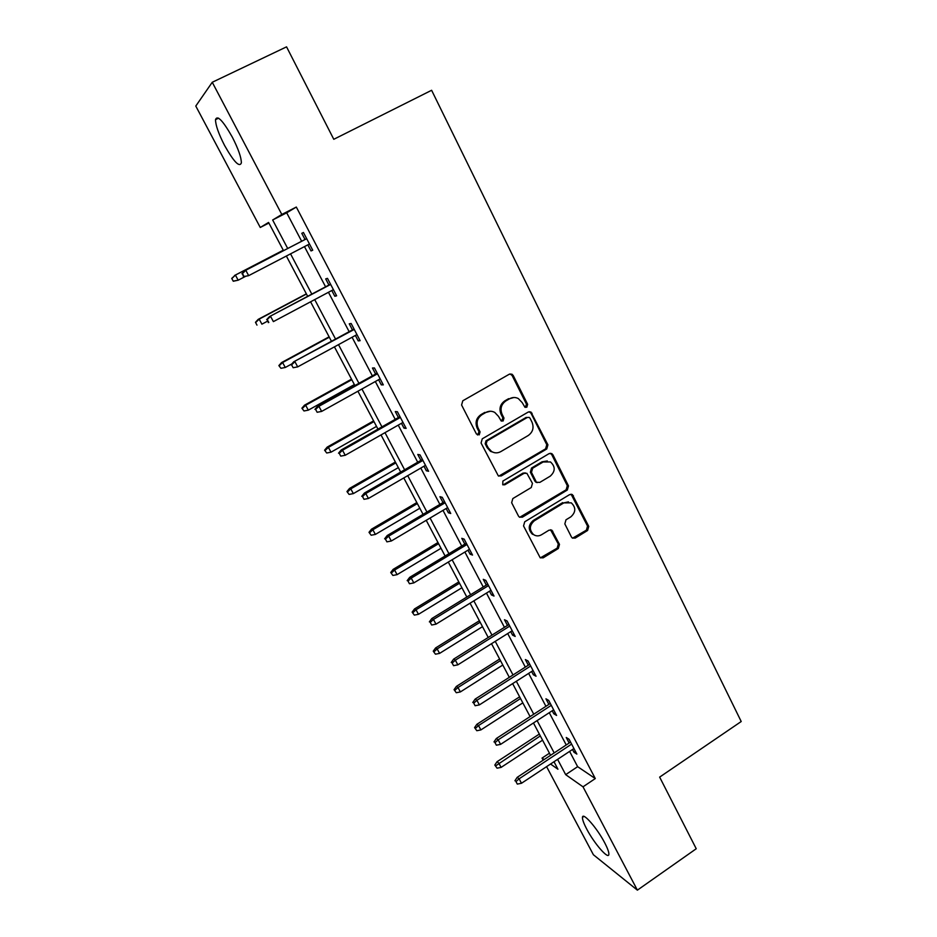 <?xml version="1.0" encoding="UTF-8"?>
<svg xmlns="http://www.w3.org/2000/svg" width="937" height="937" viewBox="0 0 937 937"><rect width="100%" height="100%" fill="white"/><g stroke="black" fill="none" stroke-linecap="round" stroke-linejoin="round"><path stroke-width="1.41" d="M526.805 407.232L527.636 404.304L513.207 375.491L511.918 374.168L509.283 374.226L462.796 400.778L461.59 405.018L476.441 434.007L479.229 434.862L480.072 431.91L478.151 428.174C475.961 422.61 477.238 418.113 481.981 414.693L485.858 412.456C488.845 410.851 491.82 410.851 494.783 412.432L498.507 416.391L501.19 420.971L503.146 420.971L503.977 418.043L502.091 414.318C499.925 408.766 501.19 404.292 505.898 400.907L509.728 398.693C512.586 397.147 515.455 397.112 518.325 398.565L522.225 402.652L524.931 407.255L526.805 407.232M525.2 407.372L526.524 404.257L512.117 375.503L510.068 373.922M477.507 434.991L479.041 431.805L477.144 428.068L478.151 428.174M501.482 421.111L502.911 417.961L501.026 414.248L502.091 414.318M586.667 828.964C583.728 823.354 582.334 819.5 582.474 817.392C582.545 811.547 597.103 828.062 604.74 842.878C607.644 848.465 609.027 852.283 608.863 854.333C608.605 860.084 594.081 843.335 586.667 828.964M224.611 145.528C218.626 133.886 215.592 125.253 215.51 119.643C217.337 114.782 222.947 120.639 232.353 137.212C238.349 148.96 241.348 157.533 241.359 162.933C239.439 167.653 233.852 161.855 224.611 145.528M571.453 537.018L572.39 538.084L575.224 538.096L587.604 530.471L588.752 526.383L572.378 494.584L569.626 494.607L524.72 521.792L523.549 525.95L540.204 557.784L543.167 557.843L558.323 548.508L559.483 544.385L551.893 530.213L549.012 530.178L541.469 534.781C538.775 536.292 536.163 536.245 533.621 534.652C529.054 529.944 529.288 525.317 534.324 520.785L563.851 502.876L571.277 502.853C576.068 507.491 575.927 512.152 570.879 516.826L565.995 519.801L564.835 523.912L571.453 537.018M268.896 223.041L260.263 227.468L195.786 106.057L212.254 82.269L286.558 46.85L333.783 139.297L431.617 90.28L741.214 721.525L659.648 777.113L696.238 848.746L637.383 890.15L593.39 854.743L546.599 766.642M212.254 82.269L281.814 214.468L272.655 219.984L287.706 248.492M569.614 751.404L577.637 766.677L595.288 778.565L296.315 207.054L281.814 214.468M595.288 778.565L583.013 786.822L637.383 890.15M546.751 448.975L547.922 444.841L530.928 412.011L528.245 412.046L482.262 438.809L481.068 443.025L498.332 475.891L501.248 475.937L546.751 448.975L545.603 448.835L546.775 444.7L530.998 413.205L529.218 411.706M552.912 454.796L568.49 485.905L567.33 490.016L522.366 517.189L519.414 517.142L518.489 516.076L511.649 502.736L512.832 498.566L531.267 487.521L532.45 483.363L526.91 473.337L524.076 473.326L504.785 484.792L502.747 484.769L502.876 481.068L549.082 453.625L551.799 453.602L552.912 454.796L551.752 454.644L567.307 485.682L568.49 485.905M296.315 207.054L286.699 212.804L301.644 241.254M304.466 246.618L325.584 286.816M328.454 292.285L349.15 331.686M352.078 337.25L372.352 375.854M375.327 381.535L395.203 419.354M398.237 425.129L417.703 462.21M420.783 468.078L439.875 504.411M443.002 510.372L461.718 545.99M464.893 552.045L483.234 586.96M486.455 593.098L504.434 627.333M507.702 633.541L525.329 667.109M528.644 673.398L545.931 706.322M549.269 712.682L566.229 744.962M307.84 244.862L311.025 250.94L312.735 250.214L303.436 232.481L301.784 233.313L305.029 239.497M331.792 290.517L334.814 296.268L336.629 295.799L327.481 278.348L325.701 278.91L328.922 285.047M355.369 335.458L358.215 340.904L360.148 340.681L351.152 323.499L349.255 323.815L352.441 329.894M378.583 379.719L381.277 384.861L383.315 384.873L374.449 367.96L372.446 368.03L375.608 374.05M401.446 423.301L403.988 428.15L406.131 428.396L397.393 411.741L395.285 411.577L398.412 417.539M423.957 466.228L426.347 470.784L428.596 471.264L419.999 454.855L417.785 454.457L420.889 460.372M446.141 508.522L448.378 512.785L450.732 513.488L442.264 497.324L439.945 496.704L443.014 502.56M467.985 550.171L470.081 554.165L472.529 555.079L464.19 539.15L461.777 538.33L464.822 544.128M489.512 591.212L491.468 594.936L494.01 596.061L485.788 580.366L483.281 579.335L486.303 585.075M510.724 631.643L512.551 635.122L515.186 636.434L507.081 620.973L504.481 619.732L507.467 625.436M531.619 671.489L533.317 674.71L536.034 676.233L528.046 660.995L525.364 659.554L528.327 665.2M552.221 710.761L553.79 713.748L556.59 715.446L548.719 700.431L545.943 698.803L548.883 704.401M572.53 749.471L573.959 752.212L576.852 754.098L569.099 739.293L566.241 737.478L569.146 743.029M535.086 535.425L533.621 534.652M547.313 460.957L541.996 461.824L531.525 468.043L530.354 472.189L534.84 481.044L536.772 482.532M543.179 760.188L542.054 758.08L544.151 759.544M549.457 753.196L542.054 758.08M283.513 250.659L268.579 222.444L260.263 227.468M550.546 764.03L557.937 769.218L553.99 761.746M550.569 755.304L533.458 722.977M530.084 716.594L512.644 683.623M509.306 677.322L491.515 643.707M488.224 637.476L470.069 603.182M466.825 597.045L448.308 562.059M445.098 556.004L426.218 520.316M423.055 514.354L403.788 477.94M400.685 472.061L381.019 434.92M377.962 429.134L357.899 391.233M354.889 385.54L334.427 346.866M331.464 341.279L310.58 301.808M307.676 296.326L286.359 256.035M557.597 759.357L565.679 774.653L583.013 786.822M290.54 253.857L311.822 294.124M314.715 299.606L335.551 339.065M338.503 344.64L358.93 383.303M361.928 388.984L381.945 426.874M385.002 432.66L404.62 469.788M407.724 475.656L426.944 512.047M430.095 518.02L448.94 553.685M452.138 559.74L470.62 594.714M473.853 600.851L491.972 635.134M495.251 641.353L513.007 674.968M516.334 681.258L533.75 714.217M537.112 720.588L554.189 752.915M286.699 212.804L272.655 219.984M577.637 766.677L565.679 774.653M311.025 250.94L312.665 250.085M334.814 296.268L336.418 295.401M358.215 340.904L359.808 340.037M381.277 384.861L382.846 383.983M403.988 428.15L405.534 427.26M426.347 470.784L427.881 469.894M448.378 512.785L449.889 511.883M572.366 494.584L570.914 494.209M470.081 554.165L471.58 553.263M491.468 594.936L492.956 594.023M512.551 635.122L514.003 634.197M533.317 674.71L534.758 673.785M553.79 713.748L555.219 712.811M573.959 752.212L575.377 751.275M513.874 397.499L509.728 398.693M501.026 414.248C498.871 408.708 500.135 404.245 504.82 400.86L508.65 398.658M490.367 411.238L485.858 412.456M477.144 428.068C474.954 422.517 476.219 418.031 480.962 414.622L484.827 412.385M498.789 476.137L545.603 448.835M530.061 418.289L529.241 417.41L527.355 417.433L487.029 440.952L486.198 443.892L488.2 447.804L491.585 451.529C494.619 453.274 497.699 453.297 500.803 451.611L528.245 435.506C532.884 432.109 534.137 427.67 532.017 422.189L530.061 418.289M494.467 452.688L490.543 451.376L487.158 447.663L485.167 443.751L485.998 440.823L526.243 417.363M519.707 517.306L566.147 489.793L567.307 485.682M525.388 472.927L522.975 473.126L503.731 484.57L504.785 484.792M502.888 484.851L503.731 484.57M534.84 481.044L535.87 482.18L539.806 482.403L550.253 476.148C555.418 471.381 555.5 466.638 550.476 461.941L543.132 461.988L532.649 468.231L531.466 472.377L535.964 481.255M535.87 482.18L537.346 482.578M551.752 454.644L550.23 453.25M568.466 501.857L563.851 502.876M532.497 534.324C527.953 529.628 528.187 525.013 533.212 520.492L562.68 502.619M540.344 557.878L557.164 548.157L558.323 544.046L550.534 529.768M572.542 538.178L586.386 530.166L587.534 526.079L571.183 494.349M231.732 278.406L233.266 281.241L231.732 278.406L235.41 275.08L238.174 280.198L245.412 276.438M233.758 281.018L238.174 280.198L233.266 281.241M232.224 278.184L235.41 275.08L283.29 250.249M234.519 275.49L283.267 250.202M306.668 238.654L244.826 270.734L306.692 238.689M242.46 273.534L243.515 276.743L244.053 276.497L242.46 273.534L245.799 270.289L248.668 275.642L309.479 244.007M244.053 276.497L248.668 275.642L243.515 276.743M244.826 270.734L241.922 273.768M255.473 322.316L256.984 325.116L255.473 322.316L258.214 319.365L259.186 319.13L261.903 324.167L267.467 321.215M256.012 322.187L259.186 319.13L306.469 294.042M258.214 319.365L306.364 293.831M278.863 365.582L280.936 368.3L278.863 365.582L281.545 362.584L282.599 362.514L285.281 367.48L291.829 363.919M279.437 365.547L282.599 362.514L329.309 337.203M281.545 362.584L329.11 336.816M285.281 367.48L280.936 368.3M330.538 284.18L269.481 316.601L330.667 284.426M267.232 319.552L268.802 322.469L267.232 319.552L270.547 316.343L273.381 321.614L333.408 289.65M268.802 322.469L268.216 322.597M269.481 316.601L266.647 319.681M354.045 329.016L293.761 361.764L354.268 329.437M291.606 364.844L293.164 367.726L291.606 364.844L294.921 361.682L297.697 366.871L356.962 334.591M293.761 361.764L290.974 364.88M293.164 367.726L297.697 366.871M301.901 408.192L303.986 410.968L301.901 408.192L304.525 405.171L305.661 405.252L308.308 410.148L354.385 384.58M302.522 408.251L305.661 405.252L351.808 379.719M304.525 405.171L351.516 379.169M308.308 410.148L303.986 410.968M324.6 450.182L326.708 453.004L324.6 450.182L327.177 447.113L328.395 447.371L330.995 452.184L376.522 426.405M325.268 450.322L328.395 447.371L373.98 421.603M327.177 447.113L373.605 420.9M330.995 452.184L326.708 453.004M346.959 491.55L349.103 494.42L346.959 491.55L349.489 488.458L350.778 488.856L353.343 493.612L398.33 467.622M347.674 491.784L350.778 488.856L395.824 462.89M349.489 488.458L395.367 462.023M353.343 493.612L349.103 494.42M377.189 373.172L317.666 406.213L318.896 406.307L377.494 373.769M315.617 409.434L317.139 412.268L315.617 409.434L318.896 406.307L321.649 411.413L380.153 378.841M317.666 406.213L314.937 409.375M317.139 412.268L321.649 411.413M399.97 416.649L341.197 449.983L342.52 450.252L400.38 417.422M339.253 453.332L340.752 456.132L339.253 453.332L342.52 450.252L345.226 455.277L403.004 422.423M341.197 449.983L338.526 453.18M340.752 456.132L345.226 455.277M422.423 459.481L364.376 493.085L365.77 493.518L422.915 460.418M362.525 496.575L364.001 499.316L362.525 496.575L365.77 493.518L368.428 498.472L425.492 465.338M364.376 493.085L361.752 496.317M364.001 499.316L368.428 498.472M369.002 532.321L371.157 535.238L369.002 532.321L371.485 529.194L372.844 529.745L375.374 534.43L419.823 508.241M369.752 532.638L372.844 529.745L417.363 503.579M371.485 529.194L416.824 502.56M375.374 534.43L371.157 535.238M444.536 501.658L387.192 535.542L388.679 536.14L445.122 502.771M385.447 539.15L386.899 541.855L385.447 539.15L388.679 536.14L391.291 541.012L447.652 507.62M387.192 535.542L384.627 538.81M386.899 541.855L391.291 541.012M390.729 572.507L392.896 575.459L390.729 572.507L393.165 569.345L394.594 570.047L397.089 574.65L441.011 548.286M391.514 572.894L394.594 570.047L438.586 543.694M393.165 569.345L437.966 542.523M397.089 574.65L392.896 575.459M466.321 543.226L409.68 577.356L411.238 578.106L466.989 544.491M408.017 581.081L409.457 583.751L408.017 581.081L411.238 578.106L413.814 582.908L469.484 549.269M409.68 577.356L407.162 580.659M409.457 583.751L413.814 582.908M412.139 612.119L414.33 615.105L412.139 612.119L414.529 608.921L416.028 609.764L418.488 614.309L461.906 587.757M412.971 612.587L416.028 609.764L459.505 583.224M414.529 608.921L458.814 581.912M418.488 614.309L414.33 615.105M487.779 584.173L431.828 618.537L433.456 619.451L488.528 585.59M430.259 622.391L431.664 625.014L430.259 622.391L433.456 619.451L435.998 624.171L491 590.298M431.828 618.537L429.357 621.875M431.664 625.014L435.998 624.171M433.245 651.156L435.459 654.19L433.245 651.156L435.6 647.947L437.157 648.908L439.582 653.394L482.496 626.666M434.112 651.707L437.157 648.908L480.131 622.203M435.6 647.947L479.369 620.751M439.582 653.394L435.459 654.19M508.932 624.51L453.637 659.121L455.335 660.175L509.763 626.092M452.161 663.08L453.555 665.668L452.161 663.08L455.335 660.175L457.842 664.837L512.188 630.73M453.637 659.121L451.224 662.482M453.555 665.668L457.842 664.837M454.058 689.655L456.284 692.724L454.058 689.655L456.366 686.411L457.994 687.512L460.372 691.928L502.806 665.036M454.96 690.264L457.994 687.512L500.475 660.632M456.366 686.411L499.632 659.051M460.372 691.928L456.284 692.724M529.78 664.274L475.141 699.107L476.91 700.302L530.682 665.996M473.747 703.172L475.118 705.725L473.747 703.172L476.91 700.302L479.381 704.893L533.071 670.564M475.141 699.107L472.763 702.504M475.118 705.725L479.381 704.893M474.579 727.604L476.816 730.719L474.579 727.604L476.839 724.336L478.526 725.566L480.88 729.923L522.823 702.867M475.516 728.295L478.526 725.566L520.527 698.533M476.839 724.336L519.625 696.823M480.88 729.923L476.816 730.719M550.312 703.464L496.329 738.508L498.156 739.843L551.296 705.327M495.005 742.678L496.364 745.196L495.005 742.678L498.156 739.843L500.592 744.365L553.65 709.836M496.329 738.508L493.998 741.928M496.364 745.196L500.592 744.365M494.806 765.037L497.067 768.176L494.806 765.037L497.032 761.734L498.777 763.093L501.096 767.391L542.57 740.183M495.778 765.787L540.309 735.908M497.032 761.734L539.337 734.069M501.096 767.391L497.067 768.176M570.563 742.104L517.201 777.335L519.098 778.811L571.617 744.095M515.971 781.61L517.306 784.093L515.971 781.61L519.098 778.811L521.499 783.262L573.936 748.534M517.201 777.335L514.917 780.79M517.306 784.093L521.499 783.262M526.524 404.257L527.636 404.304M479.041 431.805L480.072 431.91M502.911 417.961L503.977 418.043M504.82 400.86L505.898 400.907M480.962 414.622L481.981 414.693M512.117 375.503L513.207 375.491M500.194 475.738L501.248 475.937M530.998 413.205L532.122 413.264M546.775 444.7L547.922 444.841M485.998 440.823L487.029 440.952M485.167 443.751L486.198 443.892M487.158 447.663L488.2 447.804M566.147 489.793L567.33 490.016M521.265 516.896L522.366 517.189M522.975 473.126L524.076 473.326M541.996 461.824L543.132 461.988M531.525 468.043L532.649 468.231M530.354 472.189L531.466 472.377M533.212 520.492L534.324 520.785M551.67 530.951L552.818 531.267M558.323 544.046L559.483 544.385M557.164 548.157L558.323 548.508M542.031 557.468L543.167 557.843M572.214 495.486L573.397 495.72M587.534 526.079L588.752 526.383M586.386 530.166L587.604 530.471M574.03 537.768L575.224 538.096M582.474 817.392L583.927 816.408M215.51 119.643L218.579 118.156M510.841 374.191L511.918 374.168M529.803 411.94L530.928 412.011M490.543 451.376L491.585 451.529M550.651 453.449L551.799 453.602M550.745 529.897L551.893 530.213"/></g></svg>
